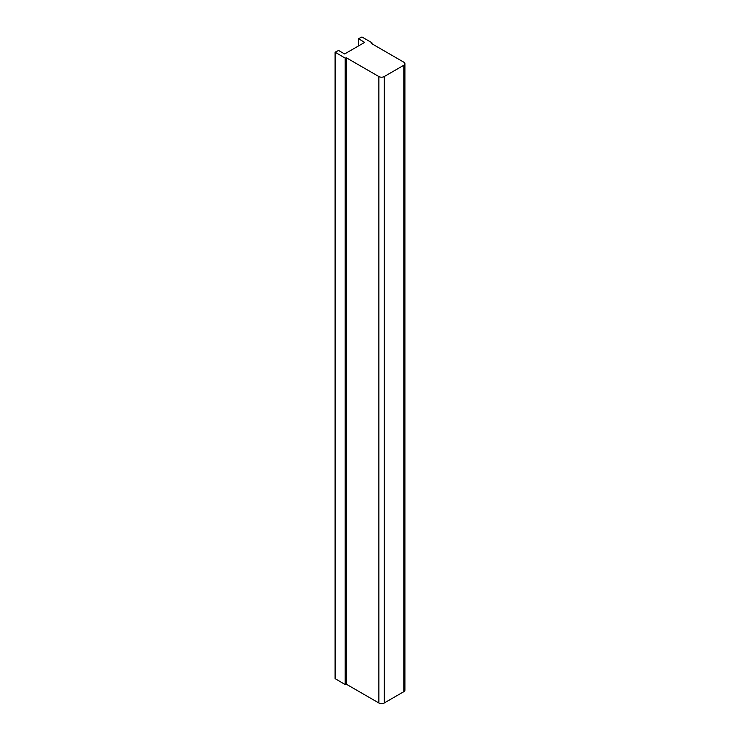 <?xml version="1.0" encoding="UTF-8"?>
<svg xmlns="http://www.w3.org/2000/svg" width="740" height="740" viewBox="0 0 740 740"><rect width="100%" height="100%" fill="white"/><g stroke="black" fill="none" stroke-linecap="round" stroke-linejoin="round"><path stroke-width="1.11" d="M378.88 76.562A3.774 2.183 0 0 0 384.226 76.562L403.8 65.259A3.774 2.183 0 0 0 404.91 63.714A3.774 2.183 0 0 0 403.8 62.178L371.323 43.419L371.878 42.717L361.971 37L358.456 38.674L364.644 42.393L344.618 53.955L338.615 50.486L335.091 52.161L345.173 58.127L346.403 57.812L378.88 76.562L378.88 703A3.774 2.183 180 0 0 384.226 703L403.8 691.697A3.774 2.183 0 0 0 404.91 690.152L404.91 63.714M335.091 52.161L335.091 678.599L345.173 684.565L346.403 684.25L378.88 703M346.403 684.25L346.403 57.812M384.226 76.562L384.226 703M403.8 65.259L403.8 691.697M345.173 58.127L345.173 684.565M335.276 678.848L335.276 52.41M358.641 45.861L358.641 38.924M345.848 684.565L345.848 58.127M371.878 43.743L371.878 43.105M358.456 38.674L358.456 45.973M372.017 42.911L372.017 43.827"/></g></svg>
